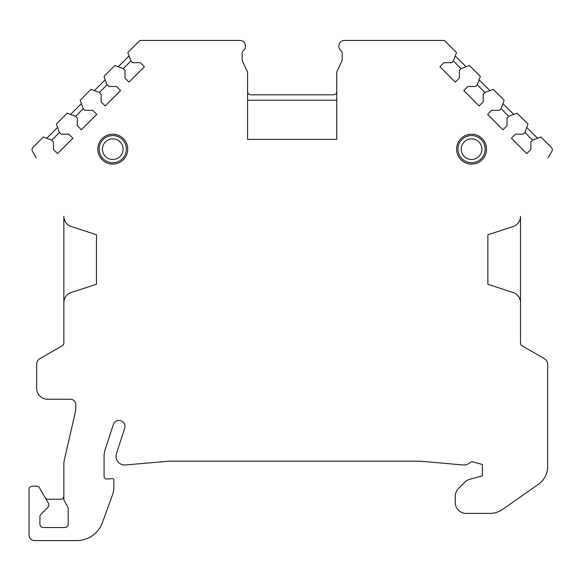<?xml version="1.0" encoding="UTF-8"?>
<svg xmlns="http://www.w3.org/2000/svg" width="581" height="581" viewBox="0 0 581 581"><rect width="100%" height="100%" fill="white"/><g stroke="black" fill="none" stroke-linecap="round" stroke-linejoin="round"><path stroke-width="0.87" d="M70.127 292.904L71.354 292.417A10.872 10.872 0 0 0 63.845 302.759L63.845 342.979A3.261 3.261 0 0 1 62.211 345.804L39.922 358.673A6.522 6.522 0 0 0 36.661 364.323L36.661 388.355A10.872 10.872 0 0 0 47.533 399.227L70.366 399.227A5.44 5.44 0 0 1 75.799 404.659L75.799 407.702A21.744 21.744 0 0 1 75.247 412.59L64.397 459.571A21.744 21.744 0 0 0 63.845 464.459L63.845 499.253A3.261 3.261 0 0 0 64.28 500.88L67.752 506.901A3.261 3.261 0 0 1 68.188 508.535L68.188 524.258A3.261 3.261 0 0 1 64.927 527.519L43.183 527.519A3.261 3.261 0 0 1 39.922 524.258L39.922 516.647A3.261 3.261 0 0 1 40.881 514.345L47.925 507.293A3.261 3.261 0 0 0 48.448 503.357L39.486 487.837A3.261 3.261 0 0 0 36.661 486.203L32.311 486.203A3.261 3.261 0 0 0 29.05 489.463L29.05 535.13A5.44 5.44 0 0 0 34.49 540.57L76.83 540.57A27.184 27.184 0 0 0 102.372 522.682L112.547 494.729A21.744 21.744 0 0 0 113.854 487.292L113.854 480.226A1.634 1.634 0 0 0 112.082 478.599L107.027 479.042A2.716 2.716 0 0 1 104.072 476.333L104.072 456.303A20.655 20.655 0 0 1 105.081 449.919L113.324 424.558A5.977 5.977 0 0 1 120.855 420.717A5.977 5.977 0 0 1 124.697 428.255L116.454 453.616A8.7 8.7 0 0 0 125.489 464.967L168.134 461.241A10.872 10.872 0 0 1 169.078 461.198L419.598 461.198A10.872 10.872 0 0 1 420.55 461.241L463.195 464.967A8.7 8.7 0 0 0 469.869 462.679A3.261 3.261 0 0 1 472.934 461.917L482.433 464.459L482.433 475.875L469.833 479.252A10.872 10.872 0 0 0 464.96 482.063L458.438 488.592A10.872 10.872 0 0 0 455.25 496.276L455.25 502.514A10.872 10.872 0 0 0 466.122 513.386L490.044 513.386A21.744 21.744 0 0 0 502.514 509.457L538.398 484.329A21.744 21.744 0 0 0 547.665 466.521L547.665 364.323A6.522 6.522 0 0 0 544.404 358.673L522.116 345.804A3.261 3.261 0 0 1 520.489 342.979L520.489 216.263A10.872 10.872 0 0 1 512.972 226.605L487.873 234.76L487.873 284.262L514.2 292.904M71.354 292.417L96.461 284.262L96.461 234.76L70.127 226.125M63.845 342.979L63.845 216.263A10.872 10.872 0 0 0 71.354 226.605M36.189 157.756L32.376 151.147M247.586 139.375L336.74 139.375L336.74 100.23L247.586 100.23L247.586 139.375L247.586 73.053A4.35 4.35 0 0 0 247.179 71.209L242.56 61.303A4.35 4.35 0 0 1 242.154 59.465L242.154 53.612A4.35 4.35 0 0 1 243.78 50.22A4.35 4.35 0 0 0 245.414 46.821L245.414 45.87A5.44 5.44 0 0 0 239.975 40.43L139.948 40.43L127.827 52.551L130.863 60.882L132.642 62.661L140.333 62.661L144.4 66.735L129.026 82.11L124.959 78.043L124.959 70.352L123.172 68.573L114.842 65.537L103.999 76.387L107.027 84.717L108.807 86.496L116.498 86.496L120.565 90.563L105.19 105.945L101.123 101.871L101.123 94.187L99.344 92.401L91.014 89.372L80.163 100.215L83.192 108.545L84.979 110.332L92.662 110.332L96.736 114.399L81.362 129.774L77.288 125.707L77.288 118.016L75.508 116.236L67.178 113.208L56.328 124.051L59.364 132.381L61.143 134.16L68.834 134.16L72.901 138.234L57.526 153.609L53.459 149.542L53.459 141.851L51.673 140.072L43.343 137.036L32.994 147.385A3.261 3.261 0 0 0 32.478 151.321M336.74 139.375L336.74 73.053A4.35 4.35 0 0 1 337.147 71.209L341.773 61.303A4.35 4.35 0 0 0 342.18 59.465L342.18 53.612A4.35 4.35 0 0 0 340.546 50.22A4.35 4.35 0 0 1 338.919 46.821L338.919 45.87A5.44 5.44 0 0 1 344.351 40.43L444.378 40.43L456.499 52.551L453.47 60.882L451.684 62.661L444 62.661L439.926 66.735L455.308 82.11L459.375 78.043L459.375 70.352L461.154 68.573L469.484 65.537L480.334 76.387L477.299 84.717L475.519 86.496L467.828 86.496L463.761 90.563L479.136 105.945L483.21 101.871L483.21 94.187L484.99 92.401L493.32 89.372L504.163 100.215L501.134 108.545L499.355 110.332L491.664 110.332L487.597 114.399L502.972 129.774L507.039 125.707L507.039 118.016L508.825 116.236L517.148 113.208L527.998 124.051L524.97 132.381L523.183 134.16L515.5 134.16L511.425 138.234L526.8 153.609L530.874 149.542L530.874 141.851L532.654 140.072L540.984 137.036L551.333 147.385A3.261 3.261 0 0 1 551.856 151.321L548.144 157.756M520.925 344.613L520.489 342.979L520.489 302.759A10.872 10.872 0 0 0 512.972 292.417M97.819 149.157A14.946 14.946 0 0 0 112.765 164.111A14.946 14.946 0 0 0 127.718 149.157A14.946 14.946 0 0 0 112.765 134.211A14.946 14.946 0 0 0 97.819 149.157M486.508 149.157A14.946 14.946 0 0 1 471.561 164.111A14.946 14.946 0 0 1 456.608 149.157A14.946 14.946 0 0 1 471.561 134.211A14.946 14.946 0 0 1 486.508 149.157M99.177 149.157A13.588 13.588 0 0 1 112.765 135.569A13.588 13.588 0 0 1 126.36 149.157A13.588 13.588 0 0 1 112.765 162.745A13.588 13.588 0 0 1 99.177 149.157M457.973 149.157A13.588 13.588 0 0 1 471.561 135.569A13.588 13.588 0 0 1 485.15 149.157A13.588 13.588 0 0 1 471.561 162.745A13.588 13.588 0 0 1 457.973 149.157M453.383 60.969L461.074 68.652M455.272 55.936L466.107 66.771M477.219 84.797L484.903 92.488M479.1 79.764L489.936 90.6M501.047 108.632L508.738 116.323M502.935 103.6L513.771 114.435M524.883 132.468L532.566 140.152M526.771 127.435L537.599 138.271M487.873 284.262L487.873 234.76M519.596 220.584L519.203 221.397M518.702 222.232L518.085 223.089M517.322 223.932L516.415 224.753M514.2 226.125L512.972 226.605M516.415 294.276L517.322 295.09M518.078 295.94L518.702 296.789M519.203 297.632L519.596 298.445M336.74 91.537C336.646 93.476 335.557 94.565 333.479 94.797L250.847 94.797C248.777 94.565 247.688 93.476 247.586 91.537M46.727 138.271L57.563 127.435M51.76 140.152L59.451 132.468M63.402 344.613L62.211 345.804M96.461 284.262L96.461 234.76M64.738 298.445L65.13 297.632M65.624 296.789L66.249 295.94M67.004 295.09L67.912 294.276M45.136 497.619A3.261 3.261 0 0 0 47.962 499.253L60.584 499.253A3.261 3.261 0 0 0 63.845 495.992M67.912 224.753L67.004 223.932M66.249 223.089L65.631 222.232M65.13 221.397L64.738 220.584M70.562 114.435L81.398 103.6M75.595 116.323L83.279 108.632M94.391 90.6L105.226 79.764M99.424 92.488L107.115 84.797M118.226 66.771L129.062 55.936M123.259 68.652L130.943 60.969M102.438 149.157A10.327 10.327 0 0 1 112.765 138.83A10.327 10.327 0 0 1 123.099 149.157A10.327 10.327 0 0 1 112.765 159.484A10.327 10.327 0 0 1 102.438 149.157M461.234 149.157A10.327 10.327 0 0 1 471.561 138.83A10.327 10.327 0 0 1 481.889 149.157A10.327 10.327 0 0 1 471.561 159.484A10.327 10.327 0 0 1 461.234 149.157"/></g></svg>
